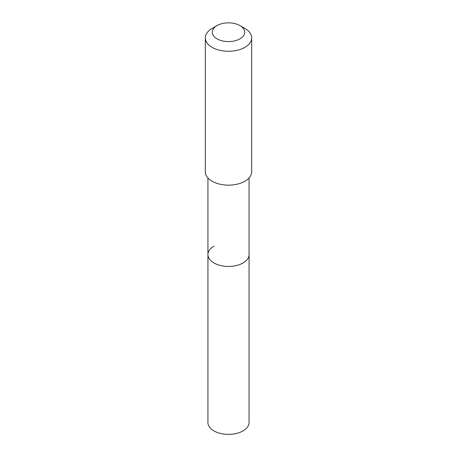 <?xml version="1.0" encoding="UTF-8"?>
<svg xmlns="http://www.w3.org/2000/svg" width="457" height="457" viewBox="0 0 457 457"><rect width="100%" height="100%" fill="white"/><g stroke="black" fill="none" stroke-linecap="round" stroke-linejoin="round"><path stroke-width="0.69" d="M207.929 177.939L207.929 422.502A20.571 11.876 0 0 0 220.628 433.476A20.571 11.876 0 0 0 243.044 430.9A20.571 11.876 0 0 0 249.071 422.502L249.071 254.56A20.571 11.876 180 0 1 243.044 262.958A20.571 11.876 180 0 1 220.628 265.534A20.571 11.876 180 0 1 207.929 254.56A20.571 11.876 180 0 1 213.956 246.163M207.929 254.56A20.571 11.876 0 0 0 220.628 265.534A20.571 11.876 0 0 0 243.044 262.958A20.571 11.876 0 0 0 249.071 254.56L249.071 177.939M205.324 37.891L205.324 171.775A23.176 13.379 0 0 0 219.628 184.137A23.176 13.379 0 0 0 244.889 181.235A23.176 13.379 0 0 0 251.676 171.775L251.676 37.891A23.176 13.379 180 0 1 244.889 47.357A23.176 13.379 180 0 1 219.628 50.253A23.176 13.379 180 0 1 205.324 37.891A23.176 13.379 180 0 1 212.111 28.431L217.029 25.592A16.224 9.368 180 0 1 239.971 25.592A16.224 9.368 180 0 1 239.971 38.839A16.224 9.368 180 0 1 217.029 38.839A16.224 9.368 180 0 1 217.029 25.592L212.111 28.431M239.971 25.592L244.889 28.431A23.176 13.379 180 0 1 251.676 37.891"/></g></svg>
